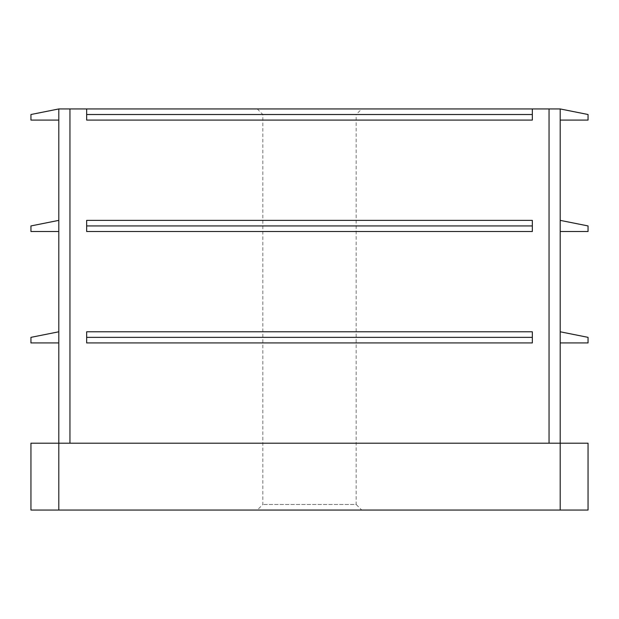 <?xml version="1.0" encoding="UTF-8"?>
<svg xmlns="http://www.w3.org/2000/svg" width="619" height="619" viewBox="0 0 619 619"><rect width="100%" height="100%" fill="white"/><g stroke="black" fill="none" stroke-linecap="round" stroke-linejoin="round"><path stroke-width="0.46" stroke-dasharray="3.1 2.32" d="M361.736 108.944L257.264 108.944L361.736 108.944L356.165 114.515L262.835 114.515L356.165 114.515L356.165 504.485L262.835 504.485L356.165 504.485L361.736 510.056L257.264 510.056L361.736 510.056M58.805 510.056L58.805 443.204L588.05 443.204L588.05 510.056L30.95 510.056L30.95 443.204L58.805 443.204L58.805 108.944L86.66 108.944L86.66 120.086L86.66 108.944L86.66 120.086L532.34 120.086L86.66 120.086L532.34 120.086L532.34 108.944L560.195 108.944L560.195 120.086L588.05 120.086L588.05 114.515L560.195 108.944L560.195 120.086M532.34 108.944L532.34 120.086L532.34 108.944L86.66 108.944M560.195 342.926L588.05 342.926L588.05 337.355L560.195 331.784L560.195 342.926L560.195 331.784M560.195 510.056L560.195 443.204L69.947 443.204L560.195 443.204L560.195 108.944M560.195 220.364L560.195 231.506L588.05 231.506L588.05 225.935L560.195 220.364L560.195 231.506M532.34 231.506L86.66 231.506L86.66 220.364L86.66 231.506L532.34 231.506L532.34 220.364L532.34 231.506L86.66 231.506L86.66 220.364L532.34 220.364L532.34 231.506M532.34 342.926L86.66 342.926L86.66 331.784L86.66 342.926L532.34 342.926L532.34 331.784L532.34 342.926L86.66 342.926L86.66 331.784L532.34 331.784L532.34 342.926M532.34 114.515L86.66 114.515M532.34 225.935L86.66 225.935M532.34 337.355L86.66 337.355M58.805 220.364L58.805 231.506L30.95 231.506L30.95 225.935L58.805 220.364L58.805 231.506M58.805 331.784L58.805 342.926L30.95 342.926L30.95 337.355L58.805 331.784L58.805 342.926M58.805 108.944L58.805 120.086L30.95 120.086L30.95 114.515L58.805 108.944L58.805 120.086M549.053 443.204L549.053 108.944M69.947 443.204L69.947 108.944M257.264 108.944L262.835 114.515L262.835 504.485L257.264 510.056"/><path stroke-width="0.93" d="M69.947 108.944L58.805 108.944L58.805 443.204L30.95 443.204L30.95 510.056L58.805 510.056L58.805 443.204L560.195 443.204L560.195 108.944L69.947 108.944L69.947 443.204M560.195 342.926L588.05 342.926L588.05 337.355L560.195 331.784M560.195 510.056L560.195 443.204L588.05 443.204L588.05 510.056L58.805 510.056M532.34 108.944L532.34 120.086L86.66 120.086L86.66 108.944M532.34 114.515L86.66 114.515M532.34 225.935L532.34 231.506L86.66 231.506L86.66 220.364L532.34 220.364L532.34 225.935L86.66 225.935M532.34 337.355L532.34 342.926L86.66 342.926L86.66 331.784L532.34 331.784L532.34 337.355L86.66 337.355M58.805 120.086L30.95 120.086L30.95 114.515L58.805 108.944M58.805 231.506L30.95 231.506L30.95 225.935L58.805 220.364M58.805 342.926L30.95 342.926L30.95 337.355L58.805 331.784M560.195 120.086L588.05 120.086L588.05 114.515L560.195 108.944M560.195 231.506L588.05 231.506L588.05 225.935L560.195 220.364M549.053 443.204L549.053 108.944"/></g></svg>
